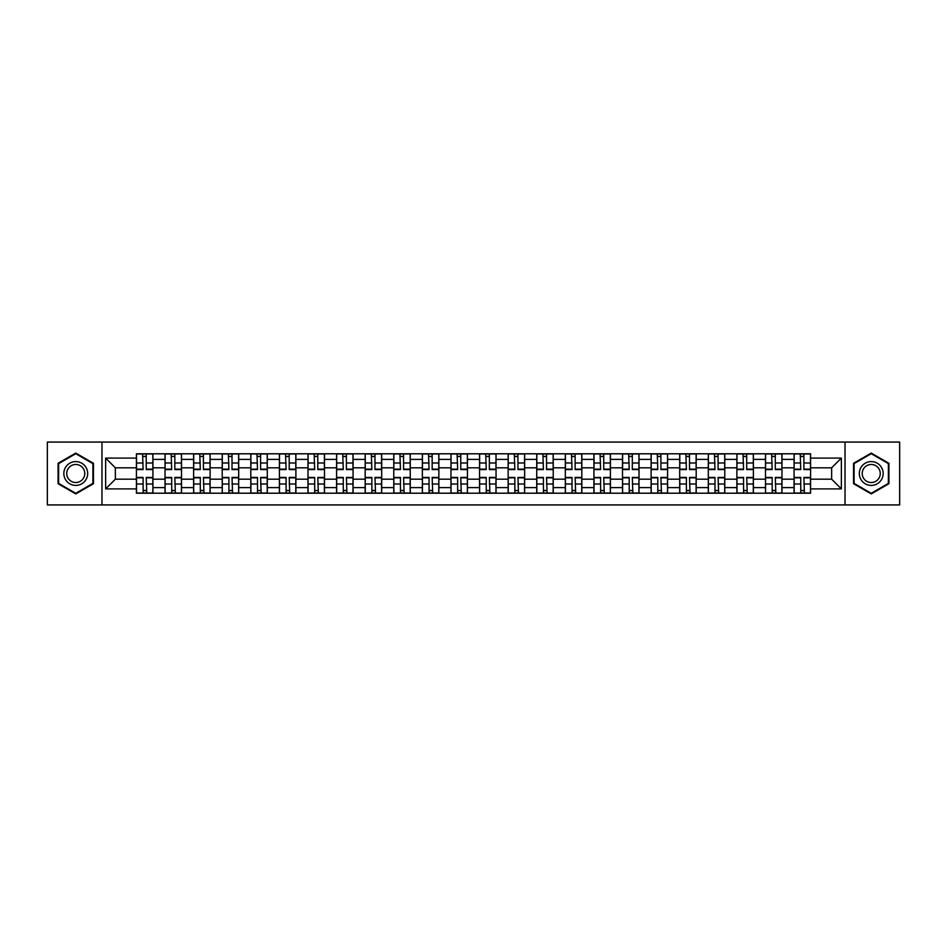 <?xml version="1.0" encoding="UTF-8"?>
<svg xmlns="http://www.w3.org/2000/svg" width="947" height="947" viewBox="0 0 947 947"><rect width="100%" height="100%" fill="white"/><g stroke="black" fill="none" stroke-linecap="round" stroke-linejoin="round"><path stroke-width="1.42" d="M845.032 504.929L899.65 504.929L899.65 442.071L47.35 442.071L47.35 504.929L845.032 504.929L845.032 442.071M165.027 493.209L165.027 459.39L152.929 459.39L152.929 493.209M152.929 459.39L152.929 453.791M165.027 459.39L165.027 453.791M181.516 453.791L181.516 493.209M193.614 493.209L193.614 453.791M210.116 453.791L210.116 493.209M222.214 493.209L222.214 453.791M238.703 453.791L238.703 493.209M250.801 493.209L250.801 453.791M267.303 453.791L267.303 493.209M279.401 493.209L279.401 453.791M295.89 453.791L295.89 493.209M307.988 493.209L307.988 453.791M324.49 453.791L324.49 493.209M336.587 493.209L336.587 453.791M353.077 453.791L353.077 493.209M365.175 493.209L365.175 453.791M381.677 453.791L381.677 493.209M393.774 493.209L393.774 453.791M410.264 453.791L410.264 493.209M422.362 493.209L422.362 453.791M438.863 453.791L438.863 493.209M450.95 493.209L450.95 453.791M467.451 453.791L467.451 493.209M479.549 493.209L479.549 453.791M496.05 453.791L496.05 493.209M508.137 493.209L508.137 453.791M524.638 453.791L524.638 493.209M536.736 493.209L536.736 453.791M553.226 453.791L553.226 493.209M565.323 493.209L565.323 453.791M581.825 453.791L581.825 493.209M593.923 493.209L593.923 453.791M610.413 453.791L610.413 493.209M622.51 493.209L622.51 453.791M639.012 453.791L639.012 493.209M651.11 493.209L651.11 453.791M667.599 453.791L667.599 493.209M679.697 493.209L679.697 453.791M696.199 453.791L696.199 493.209M708.297 493.209L708.297 453.791M724.786 453.791L724.786 493.209M736.884 493.209L736.884 453.791M753.386 453.791L753.386 493.209M765.484 493.209L765.484 453.791M781.973 453.791L781.973 493.209M794.071 493.209L794.071 453.791M794.071 479.182L781.973 479.182M765.484 479.182L753.386 479.182M736.884 479.182L724.786 479.182M708.297 479.182L696.199 479.182M679.697 479.182L667.599 479.182M651.11 479.182L639.012 479.182M622.51 479.182L610.413 479.182M593.923 479.182L581.825 479.182M565.323 479.182L553.226 479.182M536.736 479.182L524.638 479.182M508.137 479.182L496.05 479.182M479.549 479.182L467.451 479.182M450.95 479.182L438.863 479.182M422.362 479.182L410.264 479.182M393.774 479.182L381.677 479.182M365.175 479.182L353.077 479.182M336.587 479.182L324.49 479.182M307.988 479.182L295.89 479.182M279.401 479.182L267.303 479.182M250.801 479.182L238.703 479.182M222.214 479.182L210.116 479.182M193.614 479.182L181.516 479.182M165.027 479.182L152.929 479.182M794.071 467.818L781.973 467.818M765.484 467.818L753.386 467.818M736.884 467.818L724.786 467.818M708.297 467.818L696.199 467.818M679.697 467.818L667.599 467.818M651.11 467.818L639.012 467.818M622.51 467.818L610.413 467.818M593.923 467.818L581.825 467.818M565.323 467.818L553.226 467.818M536.736 467.818L524.638 467.818M508.137 467.818L496.05 467.818M479.549 467.818L467.451 467.818M450.95 467.818L438.863 467.818M422.362 467.818L410.264 467.818M393.774 467.818L381.677 467.818M365.175 467.818L353.077 467.818M336.587 467.818L324.49 467.818M307.988 467.818L295.89 467.818M279.401 467.818L267.303 467.818M250.801 467.818L238.703 467.818M222.214 467.818L210.116 467.818M193.614 467.818L181.516 467.818M165.027 467.818L152.929 467.818M115.356 479.182L136.427 479.182L136.427 467.818L115.356 467.818L115.356 479.182L105.638 488.901L105.638 458.099L136.427 458.099L136.427 467.818M810.573 467.818L810.573 479.182L831.644 479.182L831.644 467.818L810.573 467.818L810.573 453.791L136.427 453.791L136.427 458.099M810.573 458.099L841.362 458.099L841.362 488.901L810.573 488.901L810.573 479.182M136.427 479.182L136.427 493.209L810.573 493.209L810.573 488.901M136.427 488.901L105.638 488.901M101.968 504.929L101.968 442.071M93.445 463.284L75.76 453.08L58.075 463.284L58.075 483.716L75.76 493.92L93.445 483.716L93.445 463.284M888.925 463.284L871.24 453.08L853.555 463.284L853.555 483.716L871.24 493.92L888.925 483.716L888.925 463.284M146.24 490.451L143.115 490.451M143.115 456.549L146.24 456.549M174.828 490.451L171.715 490.451M171.715 456.549L174.828 456.549M203.427 490.451L200.302 490.451M200.302 456.549L203.427 456.549M232.015 490.451L228.902 490.451M228.902 456.549L232.015 456.549M260.603 490.451L257.489 490.451M257.489 456.549L260.603 456.549M289.202 490.451L286.089 490.451M286.089 456.549L289.202 456.549M317.79 490.451L314.676 490.451M314.676 456.549L317.79 456.549M346.389 490.451L343.276 490.451M343.276 456.549L346.389 456.549M374.976 490.451L371.863 490.451M371.863 456.549L374.976 456.549M403.576 490.451L400.463 490.451M400.463 456.549L403.576 456.549M432.163 490.451L429.05 490.451M429.05 456.549L432.163 456.549M460.763 490.451L457.65 490.451M457.65 456.549L460.763 456.549M489.35 490.451L486.237 490.451M486.237 456.549L489.35 456.549M517.95 490.451L514.837 490.451M514.837 456.549L517.95 456.549M546.537 490.451L543.424 490.451M543.424 456.549L546.537 456.549M575.137 490.451L572.024 490.451M572.024 456.549L575.137 456.549M603.724 490.451L600.611 490.451M600.611 456.549L603.724 456.549M632.324 490.451L629.21 490.451M629.21 456.549L632.324 456.549M660.911 490.451L657.798 490.451M657.798 456.549L660.911 456.549M689.511 490.451L686.397 490.451M686.397 456.549L689.511 456.549M718.098 490.451L714.985 490.451M714.985 456.549L718.098 456.549M746.698 490.451L743.573 490.451M743.573 456.549L746.698 456.549M775.285 490.451L772.172 490.451M772.172 456.549L775.285 456.549M803.885 490.451L800.76 490.451M800.76 456.549L803.885 456.549M105.638 458.099L115.356 467.818M831.644 479.182L841.362 488.901M831.644 467.818L841.362 458.099M146.24 469.558L146.24 453.98L152.834 453.98L152.834 469.558L146.24 469.558M143.115 456.359L146.24 456.359M146.785 453.98L136.522 453.98L136.522 469.558L143.115 469.558L142.571 453.98M143.115 477.442L143.115 493.02L136.522 493.02L136.522 477.442L143.115 477.442M146.24 490.641L143.115 490.641M142.571 493.02L152.834 493.02L152.834 477.442L146.24 477.442L146.785 493.02M174.828 469.558L174.828 453.98L181.422 453.98L181.422 469.558L174.828 469.558M171.715 456.359L174.828 456.359M175.373 453.98L165.109 453.98L165.109 469.558L171.715 469.558L171.158 453.98M203.427 469.558L203.427 453.98L210.021 453.98L210.021 469.558L203.427 469.558M200.302 456.359L203.427 456.359M203.972 453.98L193.709 453.98L193.709 469.558L200.302 469.558L199.758 453.98M65.438 479.454A11.909 11.909 0 0 0 81.714 483.822A11.909 11.909 0 0 0 86.082 467.546A11.909 11.909 0 0 0 69.806 463.178A11.909 11.909 0 0 0 65.438 479.454M67.947 478.01A9.02 9.02 0 0 0 80.27 481.313A9.02 9.02 0 0 0 83.573 468.99A9.02 9.02 0 0 0 71.25 465.687A9.02 9.02 0 0 0 67.947 478.01M75.76 453.708L92.901 463.604L92.901 483.396L75.76 493.292L58.619 483.396L58.619 463.604L75.76 453.708M860.918 479.454A11.909 11.909 0 0 0 877.194 483.822A11.909 11.909 0 0 0 881.562 467.546A11.909 11.909 0 0 0 865.286 463.178A11.909 11.909 0 0 0 860.918 479.454M863.427 478.01A9.02 9.02 0 0 0 875.75 481.313A9.02 9.02 0 0 0 879.053 468.99A9.02 9.02 0 0 0 866.73 465.687A9.02 9.02 0 0 0 863.427 478.01M871.24 453.708L888.381 463.604L888.381 483.396L871.24 493.292L854.099 483.396L854.099 463.604L871.24 453.708M171.715 477.442L171.715 493.02L165.109 493.02L165.109 477.442L171.715 477.442M174.828 490.641L171.715 490.641M171.158 493.02L181.422 493.02L181.422 477.442L174.828 477.442L175.373 493.02M200.302 477.442L200.302 493.02L193.709 493.02L193.709 477.442L200.302 477.442M203.427 490.641L200.302 490.641M199.758 493.02L210.021 493.02L210.021 477.442L203.427 477.442L203.972 493.02M232.015 469.558L232.015 453.98L238.608 453.98L238.608 469.558L232.015 469.558M228.902 456.359L232.015 456.359M232.56 453.98L222.296 453.98L222.296 469.558L228.902 469.558L228.345 453.98M260.603 469.558L260.603 453.98L267.208 453.98L267.208 469.558L260.603 469.558M257.489 456.359L260.603 456.359M261.159 453.98L250.896 453.98L250.896 469.558L257.489 469.558L256.945 453.98M289.202 469.558L289.202 453.98L295.795 453.98L295.795 469.558L289.202 469.558M286.089 456.359L289.202 456.359M289.746 453.98L279.483 453.98L279.483 469.558L286.089 469.558L285.532 453.98M228.902 477.442L228.902 493.02L222.296 493.02L222.296 477.442L228.902 477.442M232.015 490.641L228.902 490.641M228.345 493.02L238.608 493.02L238.608 477.442L232.015 477.442L232.56 493.02M257.489 477.442L257.489 493.02L250.896 493.02L250.896 477.442L257.489 477.442M260.603 490.641L257.489 490.641M256.945 493.02L267.208 493.02L267.208 477.442L260.603 477.442L261.159 493.02M286.089 477.442L286.089 493.02L279.483 493.02L279.483 477.442L286.089 477.442M289.202 490.641L286.089 490.641M285.532 493.02L295.795 493.02L295.795 477.442L289.202 477.442L289.746 493.02M317.79 469.558L317.79 453.98L324.395 453.98L324.395 469.558L317.79 469.558M314.676 456.359L317.79 456.359M318.346 453.98L308.083 453.98L308.083 469.558L314.676 469.558L314.132 453.98M314.676 477.442L314.676 493.02L308.083 493.02L308.083 477.442L314.676 477.442M317.79 490.641L314.676 490.641M314.132 493.02L324.395 493.02L324.395 477.442L317.79 477.442L318.346 493.02M346.389 469.558L346.389 453.98L352.982 453.98L352.982 469.558L346.389 469.558M343.276 456.359L346.389 456.359M346.933 453.98L336.67 453.98L336.67 469.558L343.276 469.558L342.719 453.98M343.276 477.442L343.276 493.02L336.67 493.02L336.67 477.442L343.276 477.442M346.389 490.641L343.276 490.641M342.719 493.02L352.982 493.02L352.982 477.442L346.389 477.442L346.933 493.02M374.976 469.558L374.976 453.98L381.582 453.98L381.582 469.558L374.976 469.558M371.863 456.359L374.976 456.359M375.533 453.98L365.27 453.98L365.27 469.558L371.863 469.558L371.319 453.98M371.863 477.442L371.863 493.02L365.27 493.02L365.27 477.442L371.863 477.442M374.976 490.641L371.863 490.641M371.319 493.02L381.582 493.02L381.582 477.442L374.976 477.442L375.533 493.02M403.576 469.558L403.576 453.98L410.169 453.98L410.169 469.558L403.576 469.558M400.463 456.359L403.576 456.359M404.12 453.98L393.857 453.98L393.857 469.558L400.463 469.558L399.906 453.98M400.463 477.442L400.463 493.02L393.857 493.02L393.857 477.442L400.463 477.442M403.576 490.641L400.463 490.641M399.906 493.02L410.169 493.02L410.169 477.442L403.576 477.442L404.12 493.02M432.163 469.558L432.163 453.98L438.769 453.98L438.769 469.558L432.163 469.558M429.05 456.359L432.163 456.359M432.72 453.98L422.457 453.98L422.457 469.558L429.05 469.558L428.506 453.98M429.05 477.442L429.05 493.02L422.457 493.02L422.457 477.442L429.05 477.442M432.163 490.641L429.05 490.641M428.506 493.02L438.769 493.02L438.769 477.442L432.163 477.442L432.72 493.02M460.763 469.558L460.763 453.98L467.356 453.98L467.356 469.558L460.763 469.558M457.65 456.359L460.763 456.359M461.307 453.98L451.044 453.98L451.044 469.558L457.65 469.558L457.093 453.98M457.65 477.442L457.65 493.02L451.044 493.02L451.044 477.442L457.65 477.442M460.763 490.641L457.65 490.641M457.093 493.02L467.356 493.02L467.356 477.442L460.763 477.442L461.307 493.02M489.35 469.558L489.35 453.98L495.956 453.98L495.956 469.558L489.35 469.558M486.237 456.359L489.35 456.359M489.907 453.98L479.644 453.98L479.644 469.558L486.237 469.558L485.693 453.98M486.237 477.442L486.237 493.02L479.644 493.02L479.644 477.442L486.237 477.442M489.35 490.641L486.237 490.641M485.693 493.02L495.956 493.02L495.956 477.442L489.35 477.442L489.907 493.02M517.95 469.558L517.95 453.98L524.543 453.98L524.543 469.558L517.95 469.558M514.837 456.359L517.95 456.359M518.494 453.98L508.231 453.98L508.231 469.558L514.837 469.558L514.28 453.98M514.837 477.442L514.837 493.02L508.231 493.02L508.231 477.442L514.837 477.442M517.95 490.641L514.837 490.641M514.28 493.02L524.543 493.02L524.543 477.442L517.95 477.442L518.494 493.02M546.537 469.558L546.537 453.98L553.143 453.98L553.143 469.558L546.537 469.558M543.424 456.359L546.537 456.359M547.094 453.98L536.831 453.98L536.831 469.558L543.424 469.558L542.88 453.98M543.424 477.442L543.424 493.02L536.831 493.02L536.831 477.442L543.424 477.442M546.537 490.641L543.424 490.641M542.88 493.02L553.143 493.02L553.143 477.442L546.537 477.442L547.094 493.02M575.137 469.558L575.137 453.98L581.73 453.98L581.73 469.558L575.137 469.558M572.024 456.359L575.137 456.359M575.681 453.98L565.418 453.98L565.418 469.558L572.024 469.558L571.467 453.98M572.024 477.442L572.024 493.02L565.418 493.02L565.418 477.442L572.024 477.442M575.137 490.641L572.024 490.641M571.467 493.02L581.73 493.02L581.73 477.442L575.137 477.442L575.681 493.02M603.724 469.558L603.724 453.98L610.33 453.98L610.33 469.558L603.724 469.558M600.611 456.359L603.724 456.359M604.281 453.98L594.018 453.98L594.018 469.558L600.611 469.558L600.067 453.98M600.611 477.442L600.611 493.02L594.018 493.02L594.018 477.442L600.611 477.442M603.724 490.641L600.611 490.641M600.067 493.02L610.33 493.02L610.33 477.442L603.724 477.442L604.281 493.02M632.324 469.558L632.324 453.98L638.917 453.98L638.917 469.558L632.324 469.558M629.21 456.359L632.324 456.359M632.868 453.98L622.605 453.98L622.605 469.558L629.21 469.558L628.654 453.98M629.21 477.442L629.21 493.02L622.605 493.02L622.605 477.442L629.21 477.442M632.324 490.641L629.21 490.641M628.654 493.02L638.917 493.02L638.917 477.442L632.324 477.442L632.868 493.02M660.911 469.558L660.911 453.98L667.517 453.98L667.517 469.558L660.911 469.558M657.798 456.359L660.911 456.359M661.468 453.98L651.205 453.98L651.205 469.558L657.798 469.558L657.254 453.98M657.798 477.442L657.798 493.02L651.205 493.02L651.205 477.442L657.798 477.442M660.911 490.641L657.798 490.641M657.254 493.02L667.517 493.02L667.517 477.442L660.911 477.442L661.468 493.02M689.511 469.558L689.511 453.98L696.104 453.98L696.104 469.558L689.511 469.558M686.397 456.359L689.511 456.359M690.055 453.98L679.792 453.98L679.792 469.558L686.397 469.558L685.841 453.98M686.397 477.442L686.397 493.02L679.792 493.02L679.792 477.442L686.397 477.442M689.511 490.641L686.397 490.641M685.841 493.02L696.104 493.02L696.104 477.442L689.511 477.442L690.055 493.02M718.098 469.558L718.098 453.98L724.704 453.98L724.704 469.558L718.098 469.558M714.985 456.359L718.098 456.359M718.655 453.98L708.392 453.98L708.392 469.558L714.985 469.558L714.44 453.98M714.985 477.442L714.985 493.02L708.392 493.02L708.392 477.442L714.985 477.442M718.098 490.641L714.985 490.641M714.44 493.02L724.704 493.02L724.704 477.442L718.098 477.442L718.655 493.02M746.698 469.558L746.698 453.98L753.291 453.98L753.291 469.558L746.698 469.558M743.573 456.359L746.698 456.359M747.242 453.98L736.979 453.98L736.979 469.558L743.573 469.558L743.028 453.98M743.573 477.442L743.573 493.02L736.979 493.02L736.979 477.442L743.573 477.442M746.698 490.641L743.573 490.641M743.028 493.02L753.291 493.02L753.291 477.442L746.698 477.442L747.242 493.02M775.285 469.558L775.285 453.98L781.891 453.98L781.891 469.558L775.285 469.558M772.172 456.359L775.285 456.359M775.842 453.98L765.578 453.98L765.578 469.558L772.172 469.558L771.627 453.98M772.172 477.442L772.172 493.02L765.578 493.02L765.578 477.442L772.172 477.442M775.285 490.641L772.172 490.641M771.627 493.02L781.891 493.02L781.891 477.442L775.285 477.442L775.842 493.02M803.885 469.558L803.885 453.98L810.478 453.98L810.478 469.558L803.885 469.558M800.76 456.359L803.885 456.359M804.429 453.98L794.166 453.98L794.166 469.558L800.76 469.558L800.215 453.98M800.76 477.442L800.76 493.02L794.166 493.02L794.166 477.442L800.76 477.442M803.885 490.641L800.76 490.641M800.215 493.02L810.478 493.02L810.478 477.442L803.885 477.442L804.429 493.02M765.484 459.39L753.386 459.39M736.884 459.39L724.786 459.39M708.297 459.39L696.199 459.39M679.697 459.39L667.599 459.39M651.11 459.39L639.012 459.39M622.51 459.39L610.413 459.39M593.923 459.39L581.825 459.39M565.323 459.39L553.226 459.39M536.736 459.39L524.638 459.39M508.137 459.39L496.05 459.39M479.549 459.39L467.451 459.39M450.95 459.39L438.863 459.39M422.362 459.39L410.264 459.39M393.774 459.39L381.677 459.39M365.175 459.39L353.077 459.39M336.587 459.39L324.49 459.39M307.988 459.39L295.89 459.39M279.401 459.39L267.303 459.39M250.801 459.39L238.703 459.39M222.214 459.39L210.116 459.39M193.614 459.39L181.516 459.39M794.071 459.39L781.973 459.39M765.484 487.61L753.386 487.61M736.884 487.61L724.786 487.61M708.297 487.61L696.199 487.61M679.697 487.61L667.599 487.61M651.11 487.61L639.012 487.61M622.51 487.61L610.413 487.61M593.923 487.61L581.825 487.61M565.323 487.61L553.226 487.61M536.736 487.61L524.638 487.61M508.137 487.61L496.05 487.61M479.549 487.61L467.451 487.61M450.95 487.61L438.863 487.61M422.362 487.61L410.264 487.61M393.774 487.61L381.677 487.61M365.175 487.61L353.077 487.61M336.587 487.61L324.49 487.61M307.988 487.61L295.89 487.61M279.401 487.61L267.303 487.61M250.801 487.61L238.703 487.61M222.214 487.61L210.116 487.61M193.614 487.61L181.516 487.61M165.027 487.61L152.929 487.61M794.071 487.61L781.973 487.61M146.24 469.167L152.834 469.167M146.24 462.988L152.834 462.988M136.522 469.167L143.115 469.167M136.522 462.988L143.115 462.988M143.115 477.833L136.522 477.833M143.115 484.012L136.522 484.012M152.834 477.833L146.24 477.833M152.834 484.012L146.24 484.012M174.828 469.167L181.422 469.167M174.828 462.988L181.422 462.988M165.109 469.167L171.715 469.167M165.109 462.988L171.715 462.988M203.427 469.167L210.021 469.167M203.427 462.988L210.021 462.988M193.709 469.167L200.302 469.167M193.709 462.988L200.302 462.988M171.715 477.833L165.109 477.833M171.715 484.012L165.109 484.012M181.422 477.833L174.828 477.833M181.422 484.012L174.828 484.012M200.302 477.833L193.709 477.833M200.302 484.012L193.709 484.012M210.021 477.833L203.427 477.833M210.021 484.012L203.427 484.012M232.015 469.167L238.608 469.167M232.015 462.988L238.608 462.988M222.296 469.167L228.902 469.167M222.296 462.988L228.902 462.988M260.603 469.167L267.208 469.167M260.603 462.988L267.208 462.988M250.896 469.167L257.489 469.167M250.896 462.988L257.489 462.988M289.202 469.167L295.795 469.167M289.202 462.988L295.795 462.988M279.483 469.167L286.089 469.167M279.483 462.988L286.089 462.988M228.902 477.833L222.296 477.833M228.902 484.012L222.296 484.012M238.608 477.833L232.015 477.833M238.608 484.012L232.015 484.012M257.489 477.833L250.896 477.833M257.489 484.012L250.896 484.012M267.208 477.833L260.603 477.833M267.208 484.012L260.603 484.012M286.089 477.833L279.483 477.833M286.089 484.012L279.483 484.012M295.795 477.833L289.202 477.833M295.795 484.012L289.202 484.012M317.79 469.167L324.395 469.167M317.79 462.988L324.395 462.988M308.083 469.167L314.676 469.167M308.083 462.988L314.676 462.988M314.676 477.833L308.083 477.833M314.676 484.012L308.083 484.012M324.395 477.833L317.79 477.833M324.395 484.012L317.79 484.012M346.389 469.167L352.982 469.167M346.389 462.988L352.982 462.988M336.67 469.167L343.276 469.167M336.67 462.988L343.276 462.988M343.276 477.833L336.67 477.833M343.276 484.012L336.67 484.012M352.982 477.833L346.389 477.833M352.982 484.012L346.389 484.012M374.976 469.167L381.582 469.167M374.976 462.988L381.582 462.988M365.27 469.167L371.863 469.167M365.27 462.988L371.863 462.988M371.863 477.833L365.27 477.833M371.863 484.012L365.27 484.012M381.582 477.833L374.976 477.833M381.582 484.012L374.976 484.012M403.576 469.167L410.169 469.167M403.576 462.988L410.169 462.988M393.857 469.167L400.463 469.167M393.857 462.988L400.463 462.988M400.463 477.833L393.857 477.833M400.463 484.012L393.857 484.012M410.169 477.833L403.576 477.833M410.169 484.012L403.576 484.012M432.163 469.167L438.769 469.167M432.163 462.988L438.769 462.988M422.457 469.167L429.05 469.167M422.457 462.988L429.05 462.988M429.05 477.833L422.457 477.833M429.05 484.012L422.457 484.012M438.769 477.833L432.163 477.833M438.769 484.012L432.163 484.012M460.763 469.167L467.356 469.167M460.763 462.988L467.356 462.988M451.044 469.167L457.65 469.167M451.044 462.988L457.65 462.988M457.65 477.833L451.044 477.833M457.65 484.012L451.044 484.012M467.356 477.833L460.763 477.833M467.356 484.012L460.763 484.012M489.35 469.167L495.956 469.167M489.35 462.988L495.956 462.988M479.644 469.167L486.237 469.167M479.644 462.988L486.237 462.988M486.237 477.833L479.644 477.833M486.237 484.012L479.644 484.012M495.956 477.833L489.35 477.833M495.956 484.012L489.35 484.012M517.95 469.167L524.543 469.167M517.95 462.988L524.543 462.988M508.231 469.167L514.837 469.167M508.231 462.988L514.837 462.988M514.837 477.833L508.231 477.833M514.837 484.012L508.231 484.012M524.543 477.833L517.95 477.833M524.543 484.012L517.95 484.012M546.537 469.167L553.143 469.167M546.537 462.988L553.143 462.988M536.831 469.167L543.424 469.167M536.831 462.988L543.424 462.988M543.424 477.833L536.831 477.833M543.424 484.012L536.831 484.012M553.143 477.833L546.537 477.833M553.143 484.012L546.537 484.012M575.137 469.167L581.73 469.167M575.137 462.988L581.73 462.988M565.418 469.167L572.024 469.167M565.418 462.988L572.024 462.988M572.024 477.833L565.418 477.833M572.024 484.012L565.418 484.012M581.73 477.833L575.137 477.833M581.73 484.012L575.137 484.012M603.724 469.167L610.33 469.167M603.724 462.988L610.33 462.988M594.018 469.167L600.611 469.167M594.018 462.988L600.611 462.988M600.611 477.833L594.018 477.833M600.611 484.012L594.018 484.012M610.33 477.833L603.724 477.833M610.33 484.012L603.724 484.012M632.324 469.167L638.917 469.167M632.324 462.988L638.917 462.988M622.605 469.167L629.21 469.167M622.605 462.988L629.21 462.988M629.21 477.833L622.605 477.833M629.21 484.012L622.605 484.012M638.917 477.833L632.324 477.833M638.917 484.012L632.324 484.012M660.911 469.167L667.517 469.167M660.911 462.988L667.517 462.988M651.205 469.167L657.798 469.167M651.205 462.988L657.798 462.988M657.798 477.833L651.205 477.833M657.798 484.012L651.205 484.012M667.517 477.833L660.911 477.833M667.517 484.012L660.911 484.012M689.511 469.167L696.104 469.167M689.511 462.988L696.104 462.988M679.792 469.167L686.397 469.167M679.792 462.988L686.397 462.988M686.397 477.833L679.792 477.833M686.397 484.012L679.792 484.012M696.104 477.833L689.511 477.833M696.104 484.012L689.511 484.012M718.098 469.167L724.704 469.167M718.098 462.988L724.704 462.988M708.392 469.167L714.985 469.167M708.392 462.988L714.985 462.988M714.985 477.833L708.392 477.833M714.985 484.012L708.392 484.012M724.704 477.833L718.098 477.833M724.704 484.012L718.098 484.012M746.698 469.167L753.291 469.167M746.698 462.988L753.291 462.988M736.979 469.167L743.573 469.167M736.979 462.988L743.573 462.988M743.573 477.833L736.979 477.833M743.573 484.012L736.979 484.012M753.291 477.833L746.698 477.833M753.291 484.012L746.698 484.012M775.285 469.167L781.891 469.167M775.285 462.988L781.891 462.988M765.578 469.167L772.172 469.167M765.578 462.988L772.172 462.988M772.172 477.833L765.578 477.833M772.172 484.012L765.578 484.012M781.891 477.833L775.285 477.833M781.891 484.012L775.285 484.012M803.885 469.167L810.478 469.167M803.885 462.988L810.478 462.988M794.166 469.167L800.76 469.167M794.166 462.988L800.76 462.988M800.76 477.833L794.166 477.833M800.76 484.012L794.166 484.012M810.478 477.833L803.885 477.833M810.478 484.012L803.885 484.012"/></g></svg>
